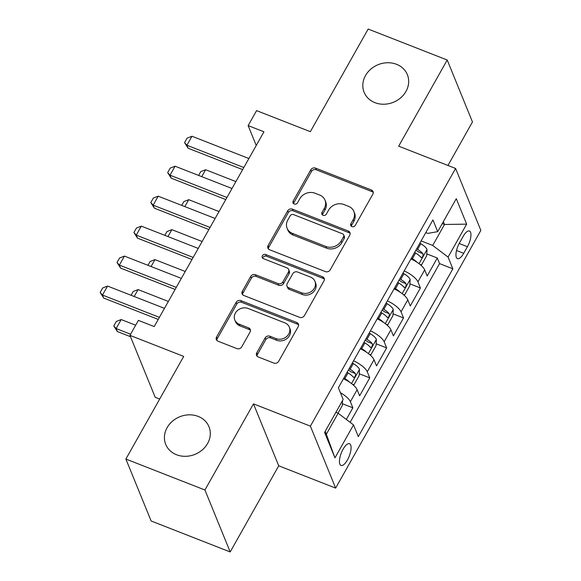 <?xml version="1.0" encoding="UTF-8"?>
<svg xmlns="http://www.w3.org/2000/svg" width="581" height="581" viewBox="0 0 581 581"><rect width="100%" height="100%" fill="white"/><g stroke="black" fill="none" stroke-linecap="round" stroke-linejoin="round"><path stroke-width="0.87" d="M351.912 226.605A2.506 2.179 -22.2 0 0 355.245 225.399L372.857 194.148A3.58 3.108 -22.2 0 0 373.067 191.585A3.58 3.108 -22.2 0 0 371.412 189.994L315.541 168.112A3.58 3.108 -22.2 0 0 310.777 169.834L293.173 201.084A2.506 2.179 -22.2 0 0 297.516 202.791L299.796 198.746A11.46 9.957 -22.2 0 1 315.033 193.219L319.688 195.042A11.46 9.957 -22.2 0 1 324.997 200.133A11.46 9.957 -22.2 0 1 324.314 208.347L322.034 212.392A2.506 2.179 -22.2 0 0 326.384 214.091L328.657 210.046A11.46 9.957 -22.2 0 1 343.894 204.527L348.549 206.349A11.46 9.957 -22.2 0 1 353.865 211.433A11.46 9.957 -22.2 0 1 353.183 219.654L350.902 223.7A2.506 2.179 -22.2 0 0 351.912 226.605M198.157 416.395A23.356 20.284 -22.2 0 0 172.397 421.247A23.356 20.284 -22.2 0 0 165.73 444.385A23.356 20.284 -22.2 0 0 176.551 454.749A23.356 20.284 -22.2 0 0 202.311 449.897A23.356 20.284 -22.2 0 0 208.978 426.752A23.356 20.284 -22.2 0 0 198.157 416.395M396.547 64.309A23.356 20.284 -22.2 0 0 370.78 69.161A23.356 20.284 -22.2 0 0 364.12 92.299A23.356 20.284 -22.2 0 0 374.934 102.663A23.356 20.284 -22.2 0 0 400.701 97.811A23.356 20.284 -22.2 0 0 407.368 74.673A23.356 20.284 -22.2 0 0 396.547 64.309M347.445 459.941A11.678 4.27 111.4 0 0 349.522 443.71A11.678 4.27 111.4 0 0 343.08 449.222A11.678 4.27 111.4 0 0 341.003 465.454A11.678 4.27 111.4 0 0 347.445 459.941M256.758 352.79A3.58 3.108 -22.2 0 0 256.548 355.354A3.58 3.108 -22.2 0 0 258.204 356.945L273.876 363.081A3.58 3.108 -22.2 0 0 278.64 361.36L298.198 326.653A3.58 3.108 -22.2 0 0 298.409 324.082A3.58 3.108 -22.2 0 0 296.746 322.491L240.883 300.609A3.58 3.108 -22.2 0 0 236.118 302.338L216.56 337.045A3.58 3.108 -22.2 0 0 216.35 339.609A3.58 3.108 -22.2 0 0 218.006 341.2L236.939 348.615A3.58 3.108 -22.2 0 0 241.703 346.893L250.07 332.034A3.58 3.108 -22.2 0 0 250.288 329.471A3.58 3.108 -22.2 0 0 248.624 327.88L239.234 324.205A9.579 8.323 -22.2 0 1 234.797 319.949A9.579 8.323 -22.2 0 1 237.535 310.457A9.579 8.323 -22.2 0 1 248.102 308.467L284.886 322.876A9.579 8.323 -22.2 0 1 289.323 327.125A9.579 8.323 -22.2 0 1 286.586 336.617A9.579 8.323 -22.2 0 1 276.019 338.607L269.889 336.21A3.58 3.108 -22.2 0 0 265.125 337.931L256.758 352.79L257.441 354.461A3.58 3.108 -22.2 0 0 257.027 356.131M447.958 165.469L472.469 121.959L447.217 60.017L368.165 29.05L310.341 131.676L256.584 110.622L248.138 125.605L263.948 131.8L154.205 326.566L138.394 320.371L129.948 335.353L155.207 397.302L159.681 399.053M204.933 490.008L230.185 551.95L278.727 465.802L253.476 403.86L204.933 490.008L125.881 459.041L183.705 356.414L129.948 335.353M253.476 403.86L310.392 426.149L455.598 168.454L480.85 230.403L335.644 488.098L310.392 426.149M447.217 60.017L398.675 146.165L455.598 168.454M325.418 271.61A3.58 3.108 -22.2 0 0 330.182 269.889L349.74 235.182A3.58 3.108 -22.2 0 0 349.951 232.611A3.58 3.108 -22.2 0 0 348.288 231.02L292.425 209.138A3.58 3.108 -22.2 0 0 287.66 210.867L268.102 245.574A3.58 3.108 -22.2 0 0 267.892 248.138A3.58 3.108 -22.2 0 0 269.548 249.728L325.418 271.61M323.966 280.913L304.408 315.621A3.58 3.108 -22.2 0 1 299.651 317.349L243.78 295.468A3.58 3.108 -22.2 0 1 242.117 293.877A3.58 3.108 -22.2 0 1 242.335 291.306L250.701 276.454A3.58 3.108 -22.2 0 1 255.466 274.726L278.125 283.601A3.58 3.108 -22.2 0 0 282.882 281.879L288.437 272.024A3.58 3.108 -22.2 0 0 288.648 269.461A3.58 3.108 -22.2 0 0 286.985 267.87L263.396 258.625A2.506 2.179 -22.2 0 1 265.72 254.507L322.52 276.759A3.58 3.108 -22.2 0 1 324.176 278.35A3.58 3.108 -22.2 0 1 323.966 280.913M230.185 551.95L151.133 520.983L125.881 459.041M346.327 419.446L352.87 407.833L342.369 403.715M340.393 392.669A14.598 4.873 29.4 0 1 350.379 401.718L357.133 389.735L359.624 395.843L369.756 377.868L359.254 373.75M353.553 360.808A14.598 4.873 29.4 0 1 367.265 371.753L374.019 359.77L376.51 365.877L386.641 347.903L376.139 343.785M370.438 330.843A14.598 4.873 29.4 0 1 384.15 341.795L390.904 329.805L393.395 335.92L403.526 317.938L393.025 313.827M387.324 300.878A14.598 4.873 29.4 0 1 401.035 311.83L407.789 299.84L410.28 305.955L420.412 287.973L417.921 281.865A14.598 4.873 -150.6 0 0 404.209 270.913M409.91 283.862L420.412 287.973M463.195 236.344L459.477 242.938A11.315 4.14 111.4 0 0 457.472 258.661A11.315 4.14 111.4 0 0 463.711 253.316L467.422 246.722A11.315 4.14 111.4 0 0 469.433 230.998A11.315 4.14 111.4 0 0 463.195 236.344M325.171 431.371L326.333 434.225L338.157 413.251L353.531 424.9L358.31 436.622L452.86 268.821L448.082 257.1L432.707 245.451L421.116 240.912M353.531 424.9L334.961 457.864L324.583 432.417L343.16 399.452L338.382 387.738L432.932 219.93L437.711 231.652L456.281 198.695L466.659 224.143L448.082 257.1M350.147 422.336L439.577 263.614L437.297 258.008L427.166 275.99L424.675 269.875A14.598 4.873 -150.6 0 0 410.963 258.923M401.035 311.83L403.526 317.938M384.15 341.795L386.641 347.903M367.265 371.753L369.756 377.868M350.379 401.718L352.87 407.833M338.157 413.251L335.883 412.365M432.707 245.451L444.523 224.477L443.361 221.622M442.257 223.583L444.523 224.477L466.659 224.143M425.786 232.611L427.79 233.395L437.711 231.652M278.727 465.802L335.644 488.098M248.138 125.605L256.243 145.475M426.788 253.897L437.297 258.008M439.577 263.614L452.86 268.821M407.789 299.84A14.598 4.873 -150.6 0 0 394.078 288.888M390.904 329.805A14.598 4.873 -150.6 0 0 377.192 318.853M374.019 359.77A14.598 4.873 -150.6 0 0 360.307 348.818M357.133 389.735A14.598 4.873 -150.6 0 0 343.422 378.783M334.961 457.864L326.333 434.225M351.302 226.249A2.506 2.179 -22.2 0 1 351.585 225.37L353.865 221.325A11.46 9.957 -22.2 0 0 354.548 213.111L353.865 211.433M324.997 200.133L325.68 201.803A11.46 9.957 -22.2 0 1 324.997 210.024L322.716 214.069A2.506 2.179 -22.2 0 0 322.44 214.941M373.271 192.478A3.58 3.108 -22.2 0 0 372.094 191.665L316.224 169.783A3.58 3.108 -22.2 0 0 311.46 171.511L293.855 202.762A2.506 2.179 -22.2 0 0 293.572 203.633M350.147 233.504A3.58 3.108 -22.2 0 0 348.97 232.698L293.107 210.816A3.58 3.108 -22.2 0 0 288.343 212.537L268.785 247.245A3.58 3.108 -22.2 0 0 268.378 248.915M343.567 236.714A2.506 2.179 -22.2 0 0 342.558 233.802L293.514 214.592A2.506 2.179 -22.2 0 0 290.18 215.805L287.777 220.068A11.46 9.957 -22.2 0 0 287.101 228.282A11.46 9.957 -22.2 0 0 292.41 233.366L325.926 246.497A11.46 9.957 -22.2 0 0 341.163 240.977L343.567 236.714L344.25 238.384A2.506 2.179 -22.2 0 0 344.402 236.59L343.72 234.913M287.101 228.282L287.784 229.96A11.46 9.957 -22.2 0 0 293.093 235.044L292.41 233.366M344.25 238.384L341.846 242.655A11.46 9.957 -22.2 0 1 326.609 248.174L293.093 235.044M288.648 269.461L289.331 271.131A3.58 3.108 -22.2 0 1 289.12 273.702L283.564 283.55A3.58 3.108 -22.2 0 1 278.807 285.278L256.148 276.403A3.58 3.108 -22.2 0 0 251.384 278.125L243.018 292.984A3.58 3.108 -22.2 0 0 242.604 294.654M324.38 279.243A3.58 3.108 -22.2 0 0 323.203 278.43L266.403 256.185A2.506 2.179 -22.2 0 0 262.786 258.269M301.633 292.809A9.579 8.323 -22.2 0 0 312.208 290.82A9.579 8.323 -22.2 0 0 314.938 281.327A9.579 8.323 -22.2 0 0 310.501 277.079L297.545 272.002A3.58 3.108 -22.2 0 0 292.78 273.724L287.232 283.579A3.58 3.108 -22.2 0 0 287.014 286.15A3.58 3.108 -22.2 0 0 288.677 287.74L301.633 292.809L302.316 294.487A9.579 8.323 -22.2 0 0 312.89 292.497A9.579 8.323 -22.2 0 0 315.621 283.005L314.938 281.327M287.014 286.15L287.697 287.82A3.58 3.108 -22.2 0 0 289.36 289.411L288.677 287.74M302.316 294.487L289.36 289.411M289.323 327.125L290.006 328.802A9.579 8.323 -22.2 0 1 287.268 338.295A9.579 8.323 -22.2 0 1 276.701 340.284L270.572 337.881A3.58 3.108 -22.2 0 0 265.808 339.609L257.441 354.461M234.797 319.949L235.479 321.627A9.579 8.323 -22.2 0 0 239.917 325.876L239.234 324.205M250.484 330.364A3.58 3.108 -22.2 0 0 249.307 329.558L239.917 325.876M298.605 324.982A3.58 3.108 -22.2 0 0 297.428 324.169L241.565 302.287A3.58 3.108 -22.2 0 0 236.801 304.008L217.243 338.716A3.58 3.108 -22.2 0 0 216.836 340.386M420.157 264.58L421.632 264.747L426.694 255.756L427.02 249.409A9.674 3.232 -150.6 0 0 420.818 243.722L419.852 243.148M417.049 262.285A9.674 3.232 -150.6 0 0 412.379 258.705L411.406 258.131M414.616 252.437L415.589 253.011A9.674 3.232 29.4 0 1 420.884 257.296C422.598 257.586 423.273 256.388 422.91 253.694A9.674 3.232 -150.6 0 0 417.616 249.416L416.642 248.842M415.865 250.222L416.562 250.636A4.924 1.649 29.4 0 1 418.356 251.914L422.91 253.694M420.884 257.296L421.283 257.608M198.615 175.418L200.757 171.62L205.623 169.725L201.723 176.639M235.893 181.584L205.623 169.725M243.817 167.524L186.9 145.228L188.135 148.242L184.569 142.628L187.104 138.133L191.97 136.244L248.886 158.533M242.647 169.601L188.135 148.242M191.97 136.244L186.9 145.228L184.569 142.628M403.272 294.538L404.746 294.712L409.816 285.721L410.135 279.374A9.674 3.232 -150.6 0 0 403.94 273.687L402.967 273.114M400.171 292.25A9.674 3.232 -150.6 0 0 395.494 288.67L394.528 288.096M397.731 282.402L398.704 282.976A9.674 3.232 29.4 0 1 403.998 287.254C405.72 287.551 406.395 286.353 406.025 283.659A9.674 3.232 -150.6 0 0 400.73 279.381L399.757 278.807M398.98 280.187L399.677 280.601A4.924 1.649 29.4 0 1 401.478 281.879L406.025 283.659M403.998 287.254L404.398 287.573M181.73 205.383L183.872 201.585L188.738 199.69L184.838 206.604M219.015 211.549L188.738 199.69M386.387 324.503L387.861 324.677L392.93 315.686L393.25 309.339A9.674 3.232 -150.6 0 0 387.055 303.652L386.082 303.079M383.286 322.215A9.674 3.232 -150.6 0 0 378.609 318.635L377.643 318.061M380.845 312.367L381.819 312.941A9.674 3.232 29.4 0 1 387.113 317.219C388.834 317.516 389.51 316.318 389.139 313.624A9.674 3.232 -150.6 0 0 383.845 309.346L382.872 308.772M382.095 310.152L382.792 310.566A4.924 1.649 29.4 0 1 384.593 311.844L389.139 313.624M387.113 317.219L387.512 317.531M164.844 235.349L166.987 231.55L171.853 229.655L167.953 236.569M202.13 241.514L171.853 229.655M369.501 354.468L370.976 354.642L376.045 345.651L376.365 339.304A9.674 3.232 -150.6 0 0 370.17 333.617L369.196 333.044M366.4 352.18A9.674 3.232 -150.6 0 0 361.731 348.6L360.757 348.026M363.967 342.332L364.933 342.906A9.674 3.232 29.4 0 1 370.228 347.184C371.949 347.482 372.624 346.283 372.254 343.589A9.674 3.232 -150.6 0 0 366.96 339.311L365.994 338.738M365.209 340.117L365.907 340.531A4.924 1.649 29.4 0 1 367.708 341.81L372.254 343.589M370.228 347.184L370.627 347.496M147.959 265.314L150.101 261.515L154.967 259.62L151.075 266.534M185.245 271.48L154.967 259.62M352.623 384.433L354.098 384.607L359.16 375.617L359.479 369.269A9.674 3.232 -150.6 0 0 353.284 363.583L352.311 363.009M349.515 382.145A9.674 3.232 -150.6 0 0 344.845 378.565L343.872 377.991M347.082 372.298L348.048 372.871A9.674 3.232 29.4 0 1 353.35 377.149C355.064 377.447 355.739 376.248 355.376 373.554A9.674 3.232 -150.6 0 0 350.074 369.276L349.108 368.695M348.324 370.082L349.021 370.496A4.924 1.649 29.4 0 1 350.822 371.775L355.376 373.554M353.35 377.149L353.742 377.461M131.074 295.279L133.216 291.473L138.082 289.585L134.189 296.499M168.359 301.445L138.082 289.585M226.931 197.489L170.022 175.193L171.25 178.207L167.684 172.593L170.218 168.098L175.084 166.21L232.001 188.498M225.769 199.566L171.25 178.207M175.084 166.21L170.022 175.193L167.684 172.593M210.053 227.454L153.137 205.158L154.364 208.172L150.806 202.558L153.333 198.063L158.199 196.175L215.115 218.463M208.884 229.531L154.364 208.172M158.199 196.175L153.137 205.158L150.806 202.558M193.168 257.419L136.252 235.123L137.479 238.137L133.921 232.523L136.455 228.028L141.314 226.132L198.23 248.428M191.999 259.489L137.479 238.137M141.314 226.132L136.252 235.123L133.921 232.523M176.283 287.384L119.366 265.089L120.594 268.102L117.035 262.489L119.57 257.993L124.436 256.098L181.345 278.393M175.113 289.454L120.594 268.102M124.436 256.098L119.366 265.089L117.035 262.489M337.989 413.185L342.274 405.582L342.529 400.563M135.663 325.215L121.197 319.55L116.135 328.541L130.602 334.206M117.362 331.548L113.803 325.934L116.135 328.541L117.362 331.548L130.5 336.697M113.803 325.934L116.331 321.438L121.197 319.55M159.397 317.349L102.481 295.054L103.709 298.068L100.15 292.454L102.684 287.958L107.55 286.063L164.467 308.358M158.228 319.419L103.709 298.068M107.55 286.063L102.481 295.054L100.15 292.454M417.921 281.865L424.675 269.875M459.172 243.49L467.422 246.722M456.513 250.498L463.711 253.316M353.865 221.325L353.183 219.654M322.716 214.069L322.034 212.392M324.997 210.024L324.314 208.347M293.855 202.762L293.173 201.084M311.46 171.511L310.777 169.834M316.224 169.783L315.541 168.112M372.094 191.665L371.412 189.994M351.585 225.37L350.902 223.7M268.785 247.245L268.102 245.574M288.343 212.537L287.66 210.867M293.107 210.816L292.425 209.138M348.97 232.698L348.288 231.02M326.609 248.174L325.926 246.497M341.846 242.655L341.163 240.977M243.018 292.984L242.335 291.306M251.384 278.125L250.701 276.454M256.148 276.403L255.466 274.726M278.807 285.278L278.125 283.601M283.564 283.55L282.882 281.879M289.12 273.702L288.437 272.024M266.403 256.185L265.72 254.507M323.203 278.43L322.52 276.759M265.808 339.609L265.125 337.931M270.572 337.881L269.889 336.21M276.701 340.284L276.019 338.607M249.307 329.558L248.624 327.88M217.243 338.716L216.56 337.045M236.801 304.008L236.118 302.338M241.565 302.287L240.883 300.609M297.428 324.169L296.746 322.491M419.054 263.701L427.013 249.569M417.616 249.416L420.818 243.722M412.379 258.705L415.589 253.011M402.168 293.666L410.128 279.534M400.73 279.381L403.94 273.687M395.494 288.67L398.704 282.976M385.283 323.632L393.243 309.499M383.845 309.346L387.055 303.652M378.609 318.635L381.819 312.941M368.398 353.597L376.357 339.464M366.96 339.311L370.17 333.617M361.731 348.6L364.933 342.906M351.512 383.562L359.472 369.429M350.074 369.276L353.284 363.583M344.845 378.565L348.048 372.871"/></g></svg>
